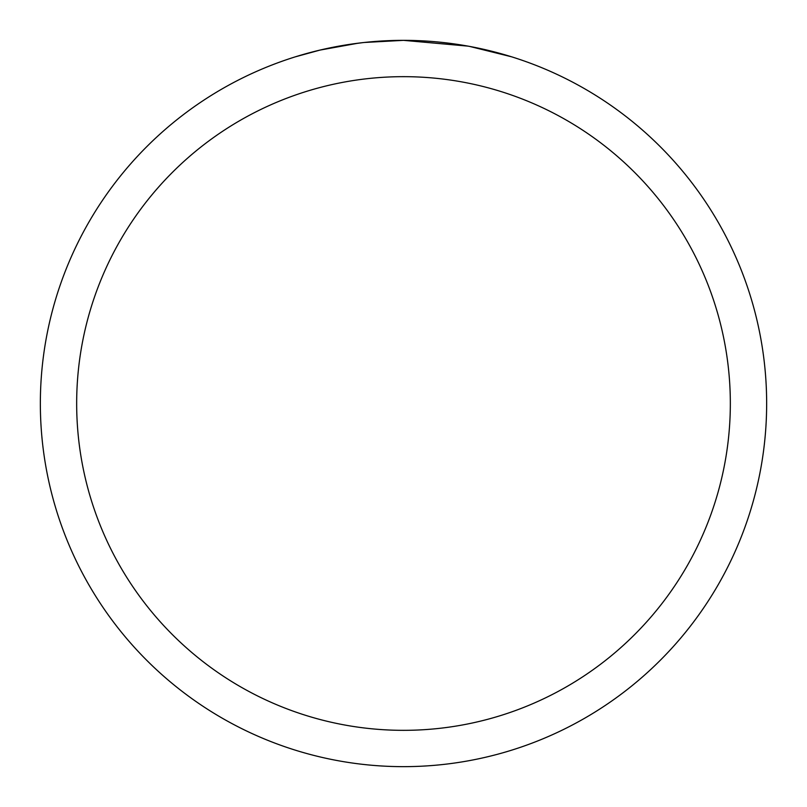 <?xml version="1.0" encoding="UTF-8"?>
<svg xmlns="http://www.w3.org/2000/svg" width="807" height="807" viewBox="0 0 807 807"><rect width="100%" height="100%" fill="white"/><g stroke="black" fill="none" stroke-linecap="round" stroke-linejoin="round"><path stroke-width="1.21" d="M410.743 40.421L415.797 40.562M448.218 43.114L449.751 43.306M468.01 46.13L403.5 40.35A363.15 363.15 0 0 1 766.65 403.5A363.15 363.15 0 0 1 403.5 766.65A363.15 363.15 0 0 1 40.35 403.5A363.15 363.15 0 0 1 403.5 40.35L364.25 42.478M469.724 46.443L511.386 56.752M403.5 76.665A326.835 326.835 0 0 1 730.335 403.5A326.835 326.835 0 0 1 403.5 730.335A326.835 326.835 0 0 1 76.665 403.5A326.835 326.835 0 0 1 403.5 76.665M362.545 42.67L349.209 44.435M295.624 56.752L319.965 50.095L358.116 43.205M367.982 42.095L373.994 41.55M376.879 41.328L382.659 40.955"/></g></svg>
